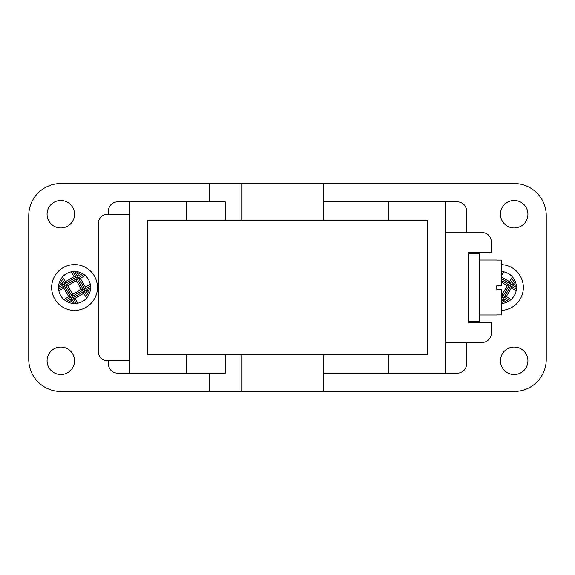 <?xml version="1.0" encoding="UTF-8"?>
<svg xmlns="http://www.w3.org/2000/svg" width="575" height="575" viewBox="0 0 575 575"><rect width="100%" height="100%" fill="white"/><g stroke="black" fill="none" stroke-linecap="round" stroke-linejoin="round"><path stroke-width="0.86" d="M186.293 354.818L186.293 373.139L129.504 373.139L129.504 201.861L225.22 201.861L225.22 220.182L147.818 220.182L147.818 354.818L427.182 354.818L427.182 220.182L388.707 220.182L388.707 201.861L445.496 201.861L445.496 373.139L323.682 373.139M323.682 354.818L323.682 391.46L514.194 391.46A32.056 32.056 0 0 0 546.25 359.404L546.25 215.596A32.056 32.056 0 0 0 514.194 183.54L323.682 183.54L323.682 220.182L225.22 220.182M209.185 373.139L209.185 391.46L60.806 391.46A32.056 32.056 0 0 1 28.75 359.404L28.75 215.596A32.056 32.056 0 0 1 60.806 183.54L209.185 183.54L209.185 201.861M209.185 391.46L323.682 391.46M501.371 310.378A22.899 22.899 0 0 0 523.351 287.5A22.899 22.899 0 0 0 501.371 264.622M466.562 342.456L466.562 363.982A9.157 9.157 0 0 1 457.405 373.139L445.496 373.139M388.707 373.139L388.707 354.818M388.707 220.182L323.682 220.182M445.496 201.861L457.405 201.861A9.157 9.157 0 0 1 466.562 211.018L466.562 232.544M323.682 201.861L388.707 201.861M323.682 183.54L241.248 183.54L241.248 220.182M241.248 183.54L209.185 183.54M186.293 201.861L186.293 220.182M225.22 354.818L225.22 373.139L186.293 373.139M129.504 373.139L117.595 373.139A9.157 9.157 0 0 1 108.438 363.982L108.438 360.777M241.248 354.818L241.248 391.46M97.448 287.5A22.899 22.899 0 0 0 74.549 264.601A22.899 22.899 0 0 0 51.649 287.5A22.899 22.899 0 0 0 74.549 310.399A22.899 22.899 0 0 0 97.448 287.5M108.438 214.223L108.438 211.018A9.157 9.157 0 0 1 117.595 201.861L129.504 201.861M129.504 360.777L107.518 360.777A9.157 9.157 0 0 1 98.361 351.613L98.361 223.388A9.157 9.157 0 0 1 107.518 214.223L129.504 214.223M90.57 287.248A16.028 16.028 0 0 0 90.491 285.84L90.246 284.251A16.028 16.028 0 0 0 85.208 275.526L83.957 274.527A16.028 16.028 0 0 0 82.786 273.75M74.29 271.472A16.028 16.028 0 0 0 72.888 271.558L71.3 271.803A16.028 16.028 0 0 0 62.574 276.841L61.568 278.092A16.028 16.028 0 0 0 60.799 279.256M58.521 287.752A16.028 16.028 0 0 0 58.607 289.16L58.851 290.749L63.696 287.946L68.734 296.671L63.89 299.474L65.14 300.473A16.028 16.028 0 0 0 66.305 301.25M74.8 303.528A16.028 16.028 0 0 0 76.209 303.442L77.79 303.197A16.028 16.028 0 0 0 86.516 298.159L87.522 296.908A16.028 16.028 0 0 0 88.298 295.737M514.201 279.256A16.028 16.028 0 0 0 513.432 278.092L512.426 276.841A16.028 16.028 0 0 0 503.7 271.803L502.112 271.558A16.028 16.028 0 0 0 501.371 271.501L502.112 271.558L501.371 272.845M508.695 301.25A16.028 16.028 0 0 0 509.86 300.473L511.11 299.474A16.028 16.028 0 0 0 516.149 290.749L516.393 289.16A16.028 16.028 0 0 0 516.479 287.752M511.11 299.474L506.266 296.671L504.217 297.217L510.751 285.904L516.393 289.16L516.364 285.581A16.028 16.028 0 0 0 515.193 281.204L513.432 278.092L510.176 283.734L511.304 287.946L516.149 290.749M67.663 285.653L76.389 280.622L81.427 289.347L72.702 294.378L67.663 285.653L65.622 285.107L72.155 296.427L71.868 297.512L72.946 297.8L76.209 303.442L72.63 303.413L71.027 300.639L68.252 302.242A16.028 16.028 0 0 0 72.63 303.413M71.3 271.803L74.103 276.654L65.377 281.692L62.574 276.841M77.79 303.197L74.994 298.346L72.946 297.8L84.266 291.266L83.72 293.308L74.994 298.346M83.72 293.308L86.516 298.159M58.851 290.749A16.028 16.028 0 0 0 63.89 299.474M90.246 284.251L85.395 287.054L80.356 278.329L85.208 275.526M58.636 285.581L61.41 283.978L59.807 281.204A16.028 16.028 0 0 0 58.636 285.581L58.607 289.16L64.249 285.904L63.696 287.946M90.462 289.419L87.68 291.022L89.29 293.796A16.028 16.028 0 0 0 90.462 289.419L90.491 285.84L84.848 289.096L84.554 290.181L81.427 289.347M76.461 271.587L78.063 274.361L80.845 272.758A16.028 16.028 0 0 0 76.461 271.587L72.888 271.558L76.144 277.2L74.103 276.654M501.371 293.847L502.298 294.378L507.337 285.653L501.371 282.21M501.371 276.927L509.622 281.692L512.426 276.841M503.7 271.803L501.371 275.842M506.266 296.671L511.304 287.946M516.364 285.581L513.59 283.978L515.193 281.204M501.371 303.499L502.37 303.413L503.973 300.639L506.747 302.242L509.86 300.473L504.217 297.217L503.132 297.512L502.298 294.378M502.37 303.413A16.028 16.028 0 0 0 506.747 302.242M78.063 274.361L76.389 280.622M80.356 278.329L78.315 277.783L84.848 289.096L85.395 287.054M72.702 294.378L72.155 296.427L83.476 289.893L76.935 278.573L65.622 285.107L61.41 283.978M65.377 281.692L64.249 285.904L70.782 297.217L68.734 296.671M59.807 281.204L61.568 278.092L64.824 283.734L76.144 277.2L78.315 277.783L83.957 274.527L80.845 272.758M88.485 295.406L87.522 296.908L84.266 291.266L84.554 290.181L85.639 290.476L88.485 295.406L89.29 293.796M71.027 300.639L71.868 297.512L70.782 297.217L65.14 300.473L68.252 302.242M87.68 291.022L85.639 290.476L90.577 287.622M507.337 285.653L513.59 283.978M501.371 297.979L503.132 297.512L503.973 300.639M509.622 281.692L510.176 283.734L501.371 278.652M47.071 214.223A13.743 13.743 0 0 1 60.806 200.488A13.743 13.743 0 0 1 74.549 214.223A13.743 13.743 0 0 1 60.806 227.966A13.743 13.743 0 0 1 47.071 214.223M47.071 360.777A13.743 13.743 0 0 1 60.806 347.034A13.743 13.743 0 0 1 74.549 360.777A13.743 13.743 0 0 1 60.806 374.512A13.743 13.743 0 0 1 47.071 360.777M445.496 232.544L482.137 232.544A9.157 9.157 0 0 1 491.294 241.701L491.294 252.698L468.395 252.698L468.395 322.302L491.294 322.302L491.294 333.299A9.157 9.157 0 0 1 482.137 342.456L445.496 342.456M468.395 253.611L479.385 253.611L479.385 321.389L468.395 321.389M496.793 260.022L479.385 260.022M496.793 314.978L479.385 314.978M496.793 289.333L496.793 285.667L496.793 289.333L501.371 289.333L501.371 314.92L496.793 314.92M496.793 260.08L501.371 260.08L501.371 285.667L496.793 285.667M500.451 360.777A13.743 13.743 0 0 1 514.194 347.034A13.743 13.743 0 0 1 527.929 360.777A13.743 13.743 0 0 1 514.194 374.512A13.743 13.743 0 0 1 500.451 360.777M500.451 214.223A13.743 13.743 0 0 1 514.194 200.488A13.743 13.743 0 0 1 527.929 214.223A13.743 13.743 0 0 1 514.194 227.966A13.743 13.743 0 0 1 500.451 214.223M74.671 271.472L77.517 276.41L82.455 273.556M74.427 303.528L71.573 298.59L66.635 301.444M60.605 279.594L63.451 284.524L58.521 287.378M501.371 280.485L509.378 285.107L502.845 296.427L501.371 295.572M514.395 279.594L511.549 284.524L516.479 287.378M501.371 297.404L502.054 297.8L501.371 298.978M501.371 302.155L503.427 298.59L508.365 301.444"/></g></svg>
